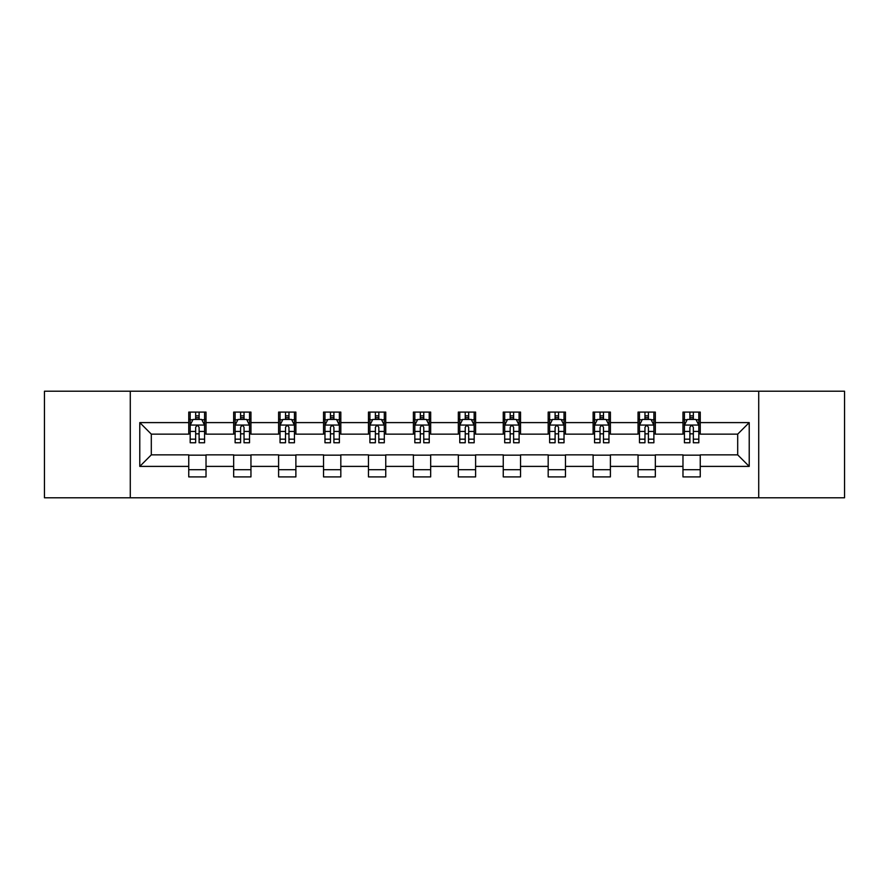 <?xml version="1.0" encoding="UTF-8"?>
<svg xmlns="http://www.w3.org/2000/svg" width="889" height="889" viewBox="0 0 889 889"><rect width="100%" height="100%" fill="white"/><g stroke="black" fill="none" stroke-linecap="round" stroke-linejoin="round"><path stroke-width="1.33" d="M758.717 497.784L844.55 497.784L844.55 391.216L758.717 391.216L758.717 497.784L130.283 497.784L130.283 391.216L44.45 391.216L44.45 497.784L130.283 497.784M758.717 391.216L130.283 391.216M700.254 422.608L700.254 412.096L682.974 412.096L682.974 422.608L655.326 422.608L655.326 412.096L638.046 412.096L638.046 422.608L610.399 422.608L610.399 412.096L593.119 412.096L593.119 422.608L565.471 422.608L565.471 412.096L548.18 412.096L548.18 422.608L520.532 422.608L520.532 412.096L503.252 412.096L503.252 422.608L475.604 422.608L475.604 412.096L458.324 412.096L458.324 422.608L430.676 422.608L430.676 412.096L413.396 412.096L413.396 422.608L385.748 422.608L385.748 412.096L368.468 412.096L368.468 422.608L340.82 422.608L340.82 412.096L323.529 412.096L323.529 422.608L295.881 422.608L295.881 412.096L278.601 412.096L278.601 422.608L250.954 422.608L250.954 412.096L233.674 412.096L233.674 422.608L206.026 422.608L206.026 412.096L188.746 412.096L188.746 422.608L139.784 422.608L139.784 466.392L151.308 454.868L188.746 454.868L188.746 476.904L206.026 476.904L206.026 454.868L233.674 454.868L233.674 476.904L250.954 476.904L250.954 454.868L278.601 454.868L278.601 476.904L295.881 476.904L295.881 454.868L323.529 454.868L323.529 476.904L340.82 476.904L340.82 454.868L368.468 454.868L368.468 476.904L385.748 476.904L385.748 454.868L413.396 454.868L413.396 476.904L430.676 476.904L430.676 454.868L458.324 454.868L458.324 476.904L475.604 476.904L475.604 454.868L503.252 454.868L503.252 476.904L520.532 476.904L520.532 454.868L548.18 454.868L548.18 476.904L565.471 476.904L565.471 454.868L593.119 454.868L593.119 476.904L610.399 476.904L610.399 454.868L638.046 454.868L638.046 476.904L655.326 476.904L655.326 454.868L682.974 454.868L682.974 476.904L700.254 476.904L700.254 454.868L737.692 454.868L737.692 434.132L700.254 434.132L700.254 422.608L749.216 422.608L749.216 466.392L700.254 466.392M682.974 466.392L655.326 466.392M638.046 466.392L610.399 466.392M593.119 466.392L565.471 466.392M548.18 466.392L520.532 466.392M503.252 466.392L475.604 466.392M458.324 466.392L430.676 466.392M413.396 466.392L385.748 466.392M368.468 466.392L340.82 466.392M323.529 466.392L295.881 466.392M278.601 466.392L250.954 466.392M233.674 466.392L206.026 466.392M188.746 466.392L139.784 466.392M682.974 422.608L682.974 434.132L655.326 434.132L655.326 422.608M638.046 422.608L638.046 434.132L610.399 434.132L610.399 422.608M593.119 422.608L593.119 434.132L565.471 434.132L565.471 422.608M548.18 422.608L548.18 434.132L520.532 434.132L520.532 422.608M503.252 422.608L503.252 434.132L475.604 434.132L475.604 422.608M458.324 422.608L458.324 434.132L430.676 434.132L430.676 422.608M413.396 422.608L413.396 434.132L385.748 434.132L385.748 422.608M368.468 422.608L368.468 434.132L340.82 434.132L340.82 422.608M323.529 422.608L323.529 434.132L295.881 434.132L295.881 422.608M278.601 422.608L278.601 434.132L250.954 434.132L250.954 422.608M233.674 422.608L233.674 434.132L206.026 434.132L206.026 422.608M188.746 422.608L188.746 434.132L151.308 434.132L139.784 422.608M151.308 434.132L151.308 454.868M749.216 466.392L737.692 454.868M737.692 434.132L749.216 422.608M188.746 419.297L190.179 419.297M195.658 419.297L199.114 419.297M204.581 419.297L206.026 419.297M188.746 433.843L190.179 433.843M195.658 433.843L199.114 433.843M204.581 433.843L206.026 433.843M188.746 455.157L206.026 455.157M188.746 469.703L206.026 469.703M233.674 455.157L250.954 455.157M233.674 469.703L250.954 469.703M233.674 419.297L235.118 419.297M240.586 419.297L244.042 419.297M249.52 419.297L250.954 419.297M233.674 433.843L235.118 433.843M240.586 433.843L244.042 433.843M249.52 433.843L250.954 433.843M278.601 455.157L295.881 455.157M278.601 469.703L295.881 469.703M278.601 419.297L280.046 419.297M285.513 419.297L288.969 419.297M294.448 419.297L295.881 419.297M278.601 433.843L280.046 433.843M285.513 433.843L288.969 433.843M294.448 433.843L295.881 433.843M323.529 455.157L340.82 455.157M323.529 469.703L340.82 469.703M323.529 419.297L324.974 419.297M330.452 419.297L333.908 419.297M339.376 419.297L340.82 419.297M323.529 433.843L324.974 433.843M330.452 433.843L333.908 433.843M339.376 433.843L340.82 433.843M368.468 455.157L385.748 455.157M368.468 469.703L385.748 469.703M368.468 419.297L369.902 419.297M375.38 419.297L378.836 419.297M384.304 419.297L385.748 419.297M368.468 433.843L369.902 433.843M375.38 433.843L378.836 433.843M384.304 433.843L385.748 433.843M413.396 455.157L430.676 455.157M413.396 469.703L430.676 469.703M413.396 419.297L414.83 419.297M420.308 419.297L423.764 419.297M429.231 419.297L430.676 419.297M413.396 433.843L414.83 433.843M420.308 433.843L423.764 433.843M429.231 433.843L430.676 433.843M458.324 455.157L475.604 455.157M458.324 469.703L475.604 469.703M458.324 419.297L459.769 419.297M465.236 419.297L468.692 419.297M474.17 419.297L475.604 419.297M458.324 433.843L459.769 433.843M465.236 433.843L468.692 433.843M474.17 433.843L475.604 433.843M503.252 455.157L520.532 455.157M503.252 469.703L520.532 469.703M503.252 419.297L504.696 419.297M510.164 419.297L513.62 419.297M519.098 419.297L520.532 419.297M503.252 433.843L504.696 433.843M510.164 433.843L513.62 433.843M519.098 433.843L520.532 433.843M548.18 455.157L565.471 455.157M548.18 469.703L565.471 469.703M548.18 419.297L549.624 419.297M555.092 419.297L558.548 419.297M564.026 419.297L565.471 419.297M548.18 433.843L549.624 433.843M555.092 433.843L558.548 433.843M564.026 433.843L565.471 433.843M593.119 455.157L610.399 455.157M593.119 469.703L610.399 469.703M593.119 419.297L594.552 419.297M600.031 419.297L603.487 419.297M608.954 419.297L610.399 419.297M593.119 433.843L594.552 433.843M600.031 433.843L603.487 433.843M608.954 433.843L610.399 433.843M638.046 455.157L655.326 455.157M638.046 469.703L655.326 469.703M638.046 419.297L639.48 419.297M644.958 419.297L648.414 419.297M653.882 419.297L655.326 419.297M638.046 433.843L639.48 433.843M644.958 433.843L648.414 433.843M653.882 433.843L655.326 433.843M682.974 455.157L700.254 455.157M682.974 469.703L700.254 469.703M682.974 419.297L684.419 419.297M689.886 419.297L693.342 419.297M698.821 419.297L700.254 419.297M682.974 433.843L684.419 433.843M689.886 433.843L693.342 433.843M698.821 433.843L700.254 433.843M199.114 415.841L195.658 415.841M204.581 439.166L199.114 439.166L199.114 442.766L204.581 442.766L204.581 425.198L201.703 419.441L193.069 419.441L190.179 425.198L190.179 442.766L195.658 442.766L195.658 439.166L190.179 439.166M190.179 425.198L190.179 412.096M204.581 425.198L204.581 412.096M195.658 419.441L195.658 412.096M199.114 412.096L199.114 419.441M199.114 439.166L199.114 427.365C197.958 425.142 196.813 425.142 195.658 427.365L195.658 439.166M244.042 415.841L240.586 415.841M249.52 439.166L244.042 439.166L244.042 442.766L249.52 442.766L249.52 425.198L246.631 419.441L237.996 419.441L235.118 425.198L235.118 442.766L240.586 442.766L240.586 439.166L235.118 439.166M235.118 425.198L235.118 412.096M249.52 425.198L249.52 412.096M240.586 419.441L240.586 412.096M244.042 412.096L244.042 419.441M244.042 439.166L244.042 427.365C242.897 425.142 241.741 425.142 240.586 427.365L240.586 439.166M288.969 415.841L285.513 415.841M294.448 439.166L288.969 439.166L288.969 442.766L294.448 442.766L294.448 425.198L291.57 419.441L282.924 419.441L280.046 425.198L280.046 442.766L285.513 442.766L285.513 439.166L280.046 439.166M280.046 425.198L280.046 412.096M294.448 425.198L294.448 412.096M285.513 419.441L285.513 412.096M288.969 412.096L288.969 419.441M288.969 439.166L288.969 427.365C287.825 425.142 286.669 425.142 285.513 427.365L285.513 439.166M333.908 415.841L330.452 415.841M339.376 439.166L333.908 439.166L333.908 442.766L339.376 442.766L339.376 425.198L336.498 419.441L327.852 419.441L324.974 425.198L324.974 442.766L330.452 442.766L330.452 439.166L324.974 439.166M324.974 425.198L324.974 412.096M339.376 425.198L339.376 412.096M330.452 419.441L330.452 412.096M333.908 412.096L333.908 419.441M333.908 439.166L333.908 427.365C332.753 425.142 331.597 425.142 330.452 427.365L330.452 439.166M378.836 415.841L375.38 415.841M384.304 439.166L378.836 439.166L378.836 442.766L384.304 442.766L384.304 425.198L381.425 419.441L372.78 419.441L369.902 425.198L369.902 442.766L375.38 442.766L375.38 439.166L369.902 439.166M369.902 425.198L369.902 412.096M384.304 425.198L384.304 412.096M375.38 419.441L375.38 412.096M378.836 412.096L378.836 419.441M378.836 439.166L378.836 427.365C377.681 425.142 376.536 425.142 375.38 427.365L375.38 439.166M423.764 415.841L420.308 415.841M429.231 439.166L423.764 439.166L423.764 442.766L429.231 442.766L429.231 425.198L426.353 419.441L417.719 419.441L414.83 425.198L414.83 442.766L420.308 442.766L420.308 439.166L414.83 439.166M414.83 425.198L414.83 412.096M429.231 425.198L429.231 412.096M420.308 419.441L420.308 412.096M423.764 412.096L423.764 419.441M423.764 439.166L423.764 427.365C422.608 425.142 421.464 425.142 420.308 427.365L420.308 439.166M468.692 415.841L465.236 415.841M474.17 439.166L468.692 439.166L468.692 442.766L474.17 442.766L474.17 425.198L471.281 419.441L462.647 419.441L459.769 425.198L459.769 442.766L465.236 442.766L465.236 439.166L459.769 439.166M459.769 425.198L459.769 412.096M474.17 425.198L474.17 412.096M465.236 419.441L465.236 412.096M468.692 412.096L468.692 419.441M468.692 439.166L468.692 427.365C467.547 425.142 466.392 425.142 465.236 427.365L465.236 439.166M513.62 415.841L510.164 415.841M519.098 439.166L513.62 439.166L513.62 442.766L519.098 442.766L519.098 425.198L516.22 419.441L507.575 419.441L504.696 425.198L504.696 442.766L510.164 442.766L510.164 439.166L504.696 439.166M504.696 425.198L504.696 412.096M519.098 425.198L519.098 412.096M510.164 419.441L510.164 412.096M513.62 412.096L513.62 419.441M513.62 439.166L513.62 427.365C512.475 425.142 511.319 425.142 510.164 427.365L510.164 439.166M558.548 415.841L555.092 415.841M564.026 439.166L558.548 439.166L558.548 442.766L564.026 442.766L564.026 425.198L561.148 419.441L552.502 419.441L549.624 425.198L549.624 442.766L555.092 442.766L555.092 439.166L549.624 439.166M549.624 425.198L549.624 412.096M564.026 425.198L564.026 412.096M555.092 419.441L555.092 412.096M558.548 412.096L558.548 419.441M558.548 439.166L558.548 427.365C557.403 425.142 556.247 425.142 555.092 427.365L555.092 439.166M603.487 415.841L600.031 415.841M608.954 439.166L603.487 439.166L603.487 442.766L608.954 442.766L608.954 425.198L606.076 419.441L597.43 419.441L594.552 425.198L594.552 442.766L600.031 442.766L600.031 439.166L594.552 439.166M594.552 425.198L594.552 412.096M608.954 425.198L608.954 412.096M600.031 419.441L600.031 412.096M603.487 412.096L603.487 419.441M603.487 439.166L603.487 427.365C602.331 425.142 601.175 425.142 600.031 427.365L600.031 439.166M648.414 415.841L644.958 415.841M653.882 439.166L648.414 439.166L648.414 442.766L653.882 442.766L653.882 425.198L651.004 419.441L642.369 419.441L639.48 425.198L639.48 442.766L644.958 442.766L644.958 439.166L639.48 439.166M639.48 425.198L639.48 412.096M653.882 425.198L653.882 412.096M644.958 419.441L644.958 412.096M648.414 412.096L648.414 419.441M648.414 439.166L648.414 427.365C647.259 425.142 646.114 425.142 644.958 427.365L644.958 439.166M693.342 415.841L689.886 415.841M698.821 439.166L693.342 439.166L693.342 442.766L698.821 442.766L698.821 425.198L695.931 419.441L687.297 419.441L684.419 425.198L684.419 442.766L689.886 442.766L689.886 439.166L684.419 439.166M684.419 425.198L684.419 412.096M698.821 425.198L698.821 412.096M689.886 419.441L689.886 412.096M693.342 412.096L693.342 419.441M693.342 439.166L693.342 427.365C692.198 425.142 691.042 425.142 689.886 427.365L689.886 439.166M204.514 425.064L190.257 425.064M190.179 419.786L192.891 419.786M201.881 419.786L204.581 419.786M195.658 431.443L190.179 431.443M204.581 431.443L199.114 431.443M199.114 417.674L195.658 417.674M249.442 425.064L235.185 425.064M235.118 419.786L237.819 419.786M246.809 419.786L249.52 419.786M240.586 431.443L235.118 431.443M249.52 431.443L244.042 431.443M244.042 417.674L240.586 417.674M294.37 425.064L280.113 425.064M280.046 419.786L282.746 419.786M291.736 419.786L294.448 419.786M285.513 431.443L280.046 431.443M294.448 431.443L288.969 431.443M288.969 417.674L285.513 417.674M339.298 425.064L325.052 425.064M324.974 419.786L327.685 419.786M336.664 419.786L339.376 419.786M330.452 431.443L324.974 431.443M339.376 431.443L333.908 431.443M333.908 417.674L330.452 417.674M384.237 425.064L369.98 425.064M369.902 419.786L372.613 419.786M381.603 419.786L384.304 419.786M375.38 431.443L369.902 431.443M384.304 431.443L378.836 431.443M378.836 417.674L375.38 417.674M429.165 425.064L414.907 425.064M414.83 419.786L417.541 419.786M426.531 419.786L429.231 419.786M420.308 431.443L414.83 431.443M429.231 431.443L423.764 431.443M423.764 417.674L420.308 417.674M474.093 425.064L459.835 425.064M459.769 419.786L462.469 419.786M471.459 419.786L474.17 419.786M465.236 431.443L459.769 431.443M474.17 431.443L468.692 431.443M468.692 417.674L465.236 417.674M519.02 425.064L504.763 425.064M504.696 419.786L507.397 419.786M516.387 419.786L519.098 419.786M510.164 431.443L504.696 431.443M519.098 431.443L513.62 431.443M513.62 417.674L510.164 417.674M563.948 425.064L549.702 425.064M549.624 419.786L552.336 419.786M561.315 419.786L564.026 419.786M555.092 431.443L549.624 431.443M564.026 431.443L558.548 431.443M558.548 417.674L555.092 417.674M608.887 425.064L594.63 425.064M594.552 419.786L597.264 419.786M606.254 419.786L608.954 419.786M600.031 431.443L594.552 431.443M608.954 431.443L603.487 431.443M603.487 417.674L600.031 417.674M653.815 425.064L639.558 425.064M639.48 419.786L642.191 419.786M651.181 419.786L653.882 419.786M644.958 431.443L639.48 431.443M653.882 431.443L648.414 431.443M648.414 417.674L644.958 417.674M698.743 425.064L684.486 425.064M684.419 419.786L687.119 419.786M696.109 419.786L698.821 419.786M689.886 431.443L684.419 431.443M698.821 431.443L693.342 431.443M693.342 417.674L689.886 417.674"/></g></svg>

